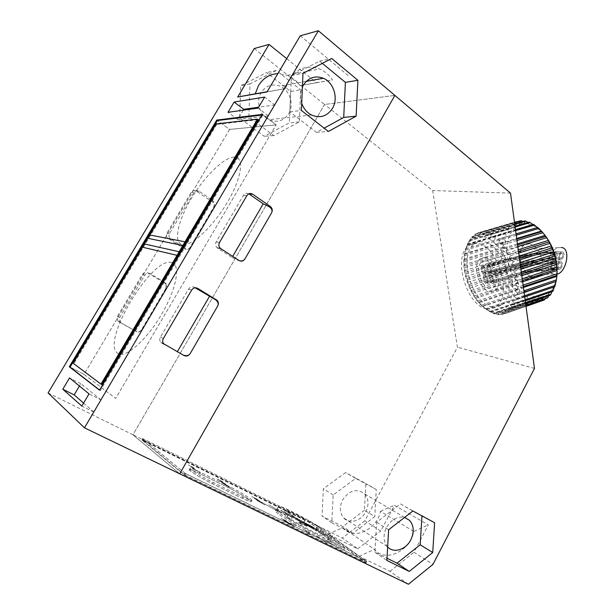 <?xml version="1.0" encoding="UTF-8"?>
<svg xmlns="http://www.w3.org/2000/svg" width="615" height="615" viewBox="0 0 615 615"><rect width="100%" height="100%" fill="white"/><g stroke="black" fill="none" stroke-linecap="round" stroke-linejoin="round"><path stroke-width="0.46" stroke-dasharray="3.08 2.31" d="M529.038 243.801C540.016 244.055 547.888 269.8 538.863 275.889L533.52 277.304C522.519 276.389 515.155 251.281 524.126 245.201L529.038 243.801M484.928 257.362C495.498 257.839 503.624 284.299 495.067 290.318L489.955 291.648C479.362 290.472 471.743 264.719 480.238 258.692L484.928 257.362M556.713 277.288C553.846 291.741 546.996 298.352 536.165 297.114C523.081 294.831 510.112 276.589 507.521 257.631C504.754 238.658 513.087 222.384 526.309 223.391L533.474 225.428L542.161 231.924M491.008 311.398L492.923 311.913C505.584 314.834 515.039 299.459 512.034 278.411C509.22 257.385 494.56 237.436 481.868 236.468C472.651 236.229 466.854 242.218 464.479 254.441C460.412 275.466 474.742 306.639 491.008 311.398L494.66 313.927L494.229 312.874L535.288 298.782L532.405 300.95L531.329 300.627L531.275 297.622L528.185 299.359L527.116 298.813L527.286 295.584L524.026 296.876L522.981 296.115L523.403 292.74L520.013 293.578L519.022 292.609L519.713 289.158L516.239 289.534L515.324 288.397L516.3 284.922L512.779 284.845L511.957 283.569L513.233 280.148L509.712 279.633L509.005 278.234L510.581 274.928L507.106 274.006L506.522 272.522L508.405 269.393L505.015 268.086L504.569 266.549L506.745 263.658L503.485 262.013L503.185 260.453L505.638 257.846L502.547 255.909L502.401 254.372L505.123 252.096L502.224 249.921L502.24 248.422L505.192 246.53L502.524 244.163L502.709 242.756L505.868 241.272L503.462 238.789L503.8 237.49L507.137 236.444L505.007 233.908L505.499 232.754L508.974 232.17L507.144 229.649L507.775 228.672L511.349 228.549L509.827 226.112L510.588 225.344L514.209 225.69L513.002 223.406L513.879 222.861L517.499 223.66L516.6 221.608L517.576 221.3M514.709 223.875L485.742 232.339L482.806 234.73L482.706 232.063L481.691 232.093L479.047 234.845L521.136 222.53L518.107 221.477M521.136 222.53L520.536 220.77M482.806 234.73L525.049 222.346L523.104 221.423M464.479 254.441L466.939 245.201L469.514 239.919L469.737 240.811L471.444 237.352L472.166 236.583L472.435 237.944L475.295 234.107L475.556 235.937L477.901 232.877L478.839 232.585L479.047 234.845M464.84 253.172L464.732 253.672L505.868 241.272M494.091 313.742L486.488 309.622L479.031 302.734L475.656 298.352L469.952 288.058L469.729 286.036L467.746 282.377L467.6 279.979L466.032 276.496L465.686 272.184L464.848 270.562L464.817 265.98L464.225 264.688L464.732 253.672M485.742 232.339L486.811 232.57L514.778 224.383M515.139 227.035L491.047 234.123L489.963 233.631L515.032 226.258M515.631 230.663L495.313 236.69L494.229 235.945L515.493 229.649M516.254 235.207L499.495 240.227L498.442 239.235L516.085 233.969M516.984 240.55L503.477 244.647L502.486 243.44L516.792 239.12M517.807 246.561L507.144 249.836L506.245 248.445L517.592 244.97M518.706 253.08L510.404 255.663L509.62 254.126L518.468 251.381M519.637 259.922L513.148 261.975L512.503 260.329L519.398 258.162M520.598 266.895L515.316 268.586L514.824 266.879L520.351 265.119M521.535 273.806L516.838 275.328L516.515 273.606L521.297 272.061M522.45 280.44L517.676 282.008L517.53 280.317L522.22 278.779M523.296 286.613L517.807 288.443L517.845 286.836L523.081 285.091M524.049 292.163L517.246 294.454L517.453 292.971L523.865 290.818M524.703 296.937L516 299.897L516.377 298.575L524.549 295.8M525.233 300.82L514.117 304.625L514.655 303.495L525.11 299.92M525.633 303.718L511.665 308.53L512.341 307.615L525.548 303.08M525.856 305.363L509.205 311.105L525.84 305.209M509.205 311.105L525.887 305.586M526.002 306.393L505.33 313.542L525.986 306.285M501.625 314.557L540.608 301.25L501.625 314.557L498.019 313.212L539.217 299.036L539.601 301.427M497.689 314.565L498.704 314.657L536.58 301.588L535.527 301.519L497.689 314.565L494.229 312.874M494.66 313.927L532.405 300.95M493.614 313.581L531.329 300.627M490.555 312.228L528.185 299.359M489.509 311.651L527.116 298.813M486.488 309.622L524.026 296.876M485.473 308.822L522.981 296.115M482.552 306.185L520.013 293.578M481.576 305.186L519.022 292.609M478.831 302.003L516.239 289.534M477.924 300.827L515.324 288.397M475.403 297.168L512.779 284.845M474.588 295.853L511.957 283.569M472.351 291.81L509.712 279.633M471.636 290.372L509.005 278.234M469.729 286.036L507.106 274.006M469.137 284.514L506.522 272.522M467.6 279.979L505.015 268.086M467.139 278.411L504.569 266.549M466.001 273.775L503.485 262.013M465.686 272.184L503.185 260.453M464.978 267.548L502.547 255.909M464.817 265.98L502.401 254.372M464.556 261.444L502.224 249.921M464.548 259.93L502.24 248.422M464.74 255.602L502.524 244.163M464.886 254.164L502.709 242.756M465.54 250.144L503.462 238.789M465.839 248.829L503.8 237.49M466.939 245.201L505.007 233.908M467.392 244.04L505.499 232.754M468.922 240.903L507.144 229.649M469.514 239.919L507.775 228.672M471.444 237.352L509.827 226.112M472.166 236.583L510.588 225.344M474.457 234.653L513.002 223.406M475.295 234.107L513.879 222.861M477.901 232.877L516.6 221.608M478.839 232.585L514.478 222.2M481.691 232.093L514.524 222.522M482.706 232.063L514.555 222.768M498.704 314.657L498.019 313.212M502.593 314.396L501.625 312.597L542.968 298.352L543.452 300.351M505.33 313.542L501.625 312.597M506.222 313.12L504.946 311.021L546.451 296.73L546.92 298.091M508.705 311.521L504.946 311.021M509.504 310.844L507.898 308.507L549.564 294.201L550.094 295.3M511.665 308.53L507.898 308.507M512.341 307.615L510.404 305.101L552.232 290.81L552.708 291.418M514.117 304.625L510.404 305.101M514.655 303.495L512.387 300.889L554.738 286.736M516 299.897L512.387 300.889M516.377 298.575L513.786 295.953L524.095 292.486M517.246 294.454L513.786 295.953M517.453 292.971L514.555 290.426L523.411 287.474M517.807 288.443L514.555 290.426M517.845 286.836L514.663 284.453L522.635 281.824M517.676 282.008L514.663 284.453M517.53 280.317L514.109 278.18L521.797 275.674M516.838 275.328L514.109 278.18M516.515 273.606L512.902 271.784L520.913 269.209M515.316 268.586L512.902 271.784M514.824 266.879L511.065 265.442L520.006 262.605M513.148 261.975L511.065 265.442M512.503 260.329L508.659 259.322L519.106 256.055M510.404 255.663L508.659 259.322M509.62 254.126L505.745 253.603L518.245 249.736M507.144 249.836L505.745 253.603M506.245 248.445L502.401 248.429L517.438 243.84M503.477 244.647L502.401 248.429M502.486 243.44L498.727 243.94L516.708 238.512M499.495 240.227L498.727 243.94M498.442 239.235L516.077 233.9M495.313 236.69L494.821 240.25M494.229 235.945L490.801 237.452L533.282 224.859L532.821 224.513M491.047 234.123L490.801 237.452M489.963 233.631L486.757 235.599L529.131 223.122L528.016 222.446M486.811 232.57L486.757 235.599M525.049 222.346L524.726 220.946M529.131 223.122L529.069 222.138M533.282 224.859L533.443 224.337M552.232 290.81L551.886 291.695M549.564 294.201L548.788 295.754M546.451 296.73L544.998 298.982M542.968 298.352L540.608 301.25M539.217 299.036L536.58 301.588M535.288 298.782L535.527 301.519M475.556 235.937L517.499 223.66M472.435 237.944L514.209 225.69M469.737 240.811L511.349 228.549M467.531 244.455L508.974 232.17M465.847 248.783L507.137 236.444M464.187 259.023L505.192 246.53M464.225 264.688L505.123 252.096M464.848 270.562L505.638 257.846M466.032 276.496L506.745 263.658M467.746 282.377L508.405 269.393M469.952 288.058L510.581 274.928M472.612 293.424L513.233 280.148M475.656 298.352L516.3 284.922M479.031 302.734L519.713 289.158M482.652 306.462L523.403 292.74M486.457 309.445L527.286 295.584M490.34 311.605L531.275 297.622M286.713 58.679L316.418 82.656L299.997 85.646C296.714 80.88 292.555 77.452 287.52 75.353L277.872 73.616M299.997 85.646L332.5 79.973C329.087 74.869 324.743 71.186 319.485 68.934C306.985 64.606 296.822 68.196 288.996 79.689L285.506 88.56L267.033 91.935M288.673 113.66C294.37 104.565 289.834 89.975 279.956 86.131C272.23 83.44 265.98 85.57 261.214 92.519C255.632 101.367 259.722 115.451 268.978 119.702C277.111 122.992 283.676 120.978 288.673 113.66M316.418 82.656L332.5 79.973M300.266 35.77L349.697 76.837M254.287 48.523L324.566 104.481L394.868 95.402L324.566 104.481L132.948 434.79L48.085 392.939M301.711 103.266C299.905 97.6 300.135 92.158 302.403 86.93M408.452 584.25L390.002 571.358L359.083 556.337L327.88 534.166L357.73 548.811L342.255 538.01L132.948 434.79L179.749 473.827L132.948 434.79L324.566 104.481L432.66 190.542L457.429 347.168L364.826 520.851L380.77 531.029L394.415 505.269L428.294 524.887L413.995 552.255L432.975 564.37M141.465 329.794C140.02 331.793 138.206 332.315 136.023 331.377L118.856 321.776L117.734 320.83L117.473 316.31L142.403 274.382C143.856 272.407 145.678 271.93 147.846 272.952L165.304 283.569C166.565 285.022 166.75 286.628 165.858 288.397L141.465 329.794C140.089 331.8 138.667 332.523 137.191 331.962L136.023 331.377M189.904 247.584C188.505 249.506 186.76 249.951 184.669 248.914L167.749 238.189C166.288 236.667 166.027 234.961 166.972 233.062L191.196 192.326C192.61 190.419 194.355 190.02 196.439 191.134L212.521 201.958C214.228 203.465 214.589 205.256 213.613 207.34L189.904 247.584C188.582 249.498 187.283 250.044 185.991 249.198L184.669 248.914M290.641 91.451L289.365 122.846L264.273 136.322L239.65 118.057L240.742 85.708L266.656 72.585L290.641 91.451L300.666 89.782L299.321 121.855L273.821 135.6L248.829 116.927L249.99 83.871L276.335 70.487L300.666 89.782M299.321 121.855L289.365 122.846M276.335 70.487L266.656 72.585M249.99 83.871L240.742 85.708M248.829 116.927L239.65 118.057M273.821 135.6L264.273 136.322M322.329 63.353L319.615 61.123L291.364 75.645L289.896 111.884L316.456 132.379L324.136 128.166M291.364 75.645L302.972 73.339M319.615 61.123L331.739 58.494M316.456 132.379L328.387 131.479M289.896 111.884L301.404 110.462M165.858 288.397L166.265 283.876L163.759 281.801L134.939 330.639L121.094 322.898L119.963 321.937L119.702 317.386L144.794 275.151C146.262 273.152 148.092 272.676 150.275 273.706L163.759 281.801M134.939 330.639L137.191 331.962M213.613 207.34C214.658 205.279 214.75 203.527 213.882 202.074L212.06 199.967L184.054 247.422L170.309 238.682C168.833 237.152 168.579 235.43 169.532 233.516L193.91 192.487C195.332 190.565 197.084 190.166 199.183 191.288L212.06 199.967M184.054 247.422L185.991 249.198M195.224 287.797L194.609 287.42C192.195 286.275 190.173 286.836 188.536 289.096L160.438 337.12C159.485 338.942 159.569 340.656 160.7 342.255L184.039 355.539M183.424 355.193L182.517 354.77M248.844 193.833C246.638 192.826 244.808 193.348 243.363 195.401L216.173 241.864C215.104 244.04 215.381 245.985 216.987 247.699L232.055 257.485L232.685 256.401M239.927 260.945L232.055 257.485M267.141 91.75L285.506 88.56M99.599 390.01L100.33 390.579L262.982 114.905L276.15 124.86L229.633 129.434L217.426 120.54L229.633 129.434L84.047 374.343L115.674 398.412L276.15 124.86L229.633 129.434L84.047 374.343L115.674 398.412L276.15 124.86L262.282 114.382M100.33 390.579L99.515 390.164M84.047 374.343L70.064 367.14L84.047 374.343M83.586 403.086L93.903 412.058L101.044 399.927L89.037 393.869M93.903 412.058L81.818 406.069M101.044 399.927L80.834 383.66L79.443 386.012M80.834 383.66L69.549 377.918M243.309 110.162L237.751 119.525L268.363 115.851L274.805 104.911L264.627 97.085M268.363 115.851L258.115 108.086M237.751 119.525L228.004 112.314M274.805 104.911L258.638 107.21M303.702 522.881L303.787 522.266L319.885 531.714L315.633 529.892L319.685 532.598C322.006 534.281 322.852 535.181 322.214 535.304C320.561 536.165 294.531 522.373 286.874 516.554C284.807 515.016 284.084 514.209 284.722 514.117C287.174 514.424 293.501 517.346 303.702 522.881L305.617 518.906L321.714 528.323L317.478 526.478L321.53 529.161C323.867 530.83 324.72 531.714 324.097 531.821C322.475 532.605 296.476 518.799 288.789 513.048C286.713 511.534 285.983 510.734 286.605 510.665C289.035 511.011 295.346 513.956 305.547 519.49M315.633 529.892L317.478 526.478M303.787 522.266L305.617 518.906M319.885 531.714L321.714 528.323M304.417 524.303L308.215 526.525L302.495 525.033L298.636 522.773L304.417 524.303L304.794 523.619L308.584 525.84L308.215 526.525M302.357 522.612L311.567 526.909L313.627 529.231L302.357 522.612L302.726 521.927L311.936 526.232L311.567 526.909M312.635 528.569L303.871 523.419L311.044 526.763L312.635 528.569L313.004 527.885L304.24 522.735L303.871 523.419M304.24 522.735L311.413 526.086L311.044 526.763M311.936 526.232L313.996 528.546L302.726 521.927M313.996 528.546L313.627 529.231M311.413 526.086L313.004 527.885M298.636 522.773L299.021 522.074L304.794 523.619M299.021 522.074L302.872 524.334L302.495 525.033M302.872 524.334L308.584 525.84M560.626 261.244C563.386 263.574 563.163 266.249 559.957 269.27L559.05 269.37C556.068 266.971 556.298 264.289 559.742 261.337L560.626 261.244C563.386 263.574 563.163 266.249 559.957 269.27L559.05 269.37C556.068 266.971 556.298 264.289 559.742 261.337L560.626 261.244M490.901 275.097C494.03 277.142 494.829 279.794 493.284 283.046L492.1 283.346C488.979 281.278 488.195 278.626 489.74 275.389L490.901 275.097C494.03 277.142 494.829 279.794 493.284 283.046L492.1 283.346C488.979 281.278 488.195 278.626 489.74 275.389L490.901 275.097M562.548 251.796C565.116 254.118 564.57 256.77 560.903 259.753L560.027 259.838C557.275 257.408 557.843 254.756 561.733 251.873L562.548 251.796C565.116 254.118 564.57 256.77 560.903 259.753L560.027 259.838C557.275 257.408 557.843 254.756 561.733 251.873L562.548 251.796M488.625 265.349C491.769 267.387 492.554 270.054 490.993 273.337L489.832 273.637C486.703 271.584 485.919 268.916 487.487 265.649L488.625 265.349C491.769 267.387 492.554 270.054 490.993 273.337L489.832 273.637C486.703 271.584 485.919 268.916 487.487 265.649L488.625 265.349M555.737 252.434C558.274 254.741 557.767 257.37 554.215 260.329L553.362 260.422C550.625 258.008 551.148 255.371 554.93 252.504L555.737 252.434C558.274 254.741 557.767 257.37 554.215 260.329L553.362 260.422C550.625 258.008 551.148 255.371 554.93 252.504L555.737 252.434M482.837 265.88C485.927 267.909 486.711 270.554 485.174 273.798L484.043 274.09C480.961 272.045 480.184 269.401 481.73 266.172L482.837 265.88C485.927 267.909 486.711 270.554 485.174 273.798L484.043 274.09C480.961 272.045 480.184 269.401 481.73 266.172L482.837 265.88M553.969 261.813C556.706 264.135 556.537 266.787 553.438 269.777L552.554 269.877C549.587 267.494 549.772 264.842 553.108 261.905L553.969 261.813C556.706 264.135 556.537 266.787 553.438 269.777L552.554 269.877C549.587 267.494 549.772 264.842 553.108 261.905L553.969 261.813M485.097 275.535C488.179 277.573 488.963 280.202 487.449 283.415L486.296 283.707C483.221 281.647 482.444 279.018 483.967 275.82L485.097 275.535C488.179 277.573 488.963 280.202 487.449 283.415L486.296 283.707C483.221 281.647 482.444 279.018 483.967 275.82L485.097 275.535M489.455 288.25C480.915 287.359 474.811 266.456 481.753 261.798L485.435 260.822C493.96 261.267 500.387 282.616 493.407 287.274L489.455 288.25M557.866 273.998L554.861 274.313C543.599 273.283 546.704 249.659 558.789 247.722L561.364 247.514M285.16 510.381L278.395 506.752L278.572 506.168C282.854 505.153 338.127 536.303 332.138 536.395C330.17 537.226 303.833 523.826 288.535 514.132L292.825 515.931L285.16 510.381L283.254 513.848L276.489 510.227L276.681 509.612C281.047 508.459 336.328 539.655 330.263 539.893C328.249 540.808 301.873 527.439 286.59 517.684L290.895 519.467L283.254 513.848M492.185 306.87C472.043 304.048 457.975 255.709 474.065 244.224C476.54 242.233 479.4 241.395 482.637 241.71C502.686 242.003 518.591 292.878 502.263 304.34C499.334 306.77 495.974 307.615 492.185 306.87M486.603 308.761C466.562 305.87 452.44 257.385 468.399 245.915C470.859 243.917 473.704 243.086 476.925 243.417C496.859 243.755 512.833 294.816 496.613 306.255C493.714 308.684 490.378 309.522 486.603 308.761M365.756 511.934C369.092 504.869 368.685 498.827 364.526 493.822C356.762 488.149 349.458 490.163 342.601 499.872C339.296 506.783 339.603 512.741 343.524 517.753C349.112 524.434 361.136 521.166 365.756 511.934M387.65 546.95L387.335 546.612C383.253 541.285 382.984 534.865 386.512 527.347C391.332 519.437 397.359 516.123 404.593 517.407M366.01 562.84L184.192 474.934L141.957 440.002L309.606 522.596L366.01 562.84L366.763 561.418L185.092 473.335L184.192 474.934M534.489 368.423L457.429 347.168M357.73 548.811L380.77 531.029M364.826 520.851L342.255 538.01M510.496 193.11L432.66 190.542M364.457 510.235L342.839 526.548L322.029 516.108L323.329 488.787L345.569 472.581L365.879 483.582L364.457 510.235L374.766 516.623L352.849 533.32L331.793 522.781L333.161 494.952L355.708 478.37L376.257 489.494L374.766 516.623M376.257 489.494L365.879 483.582M355.708 478.37L345.569 472.581M333.161 494.952L323.329 488.787M331.793 522.781L322.029 516.108M352.849 533.32L342.839 526.548M421.967 515.908L400.496 503.931L376.603 522.22L374.942 552.262L387.004 558.228M376.603 522.22L388.634 529.769M400.496 503.931L412.88 510.996M421.99 515.547L434.613 522.742M374.942 552.262L386.881 560.419M390.002 571.358L413.995 552.255M327.88 534.166L342.655 527.747L374.558 549.433C385.328 562.956 409.959 551.225 413.826 531.46L428.294 524.887M359.083 556.337L374.481 549.341M342.655 527.747L342.732 527.831C353.164 540.785 376.857 530.007 380.477 511.319L413.826 531.46M380.477 511.319L394.415 505.269M185.092 473.335L142.765 438.603L310.298 521.328L366.763 561.418M310.298 521.328L309.606 522.596M142.765 438.603L141.957 440.002M292.825 515.931L290.895 519.467M288.535 514.132L286.59 517.684M278.395 506.752L276.489 510.227M489.609 272.084L490.332 271.899C491.308 269.847 490.816 268.186 488.856 266.91L488.141 267.095C487.157 269.139 487.649 270.808 489.609 272.084C487.649 270.808 487.157 269.139 488.141 267.095L488.856 266.91C490.816 268.186 491.308 269.847 490.332 271.899L489.609 272.084M560.442 258.323L560.98 258.269C563.302 256.417 563.648 254.764 562.018 253.303L561.503 253.349C559.096 255.164 558.743 256.816 560.442 258.323C558.743 256.824 559.096 255.164 561.503 253.349L562.018 253.303C563.648 254.764 563.302 256.417 560.98 258.269L560.442 258.323M483.821 272.553L484.52 272.376C485.481 270.346 484.997 268.694 483.059 267.425L482.368 267.602C481.407 269.624 481.891 271.276 483.821 272.553C481.891 271.276 481.407 269.624 482.368 267.602L483.059 267.425C484.997 268.694 485.481 270.346 484.52 272.376L483.821 272.553M553.746 258.915L554.276 258.861C556.521 257.024 556.844 255.379 555.23 253.926L554.722 253.972C552.385 255.779 552.062 257.424 553.746 258.915C552.055 257.424 552.385 255.779 554.722 253.972L555.23 253.926C556.844 255.379 556.521 257.024 554.276 258.861L553.746 258.915M491.877 281.801L492.615 281.616C493.576 279.587 493.084 277.926 491.124 276.642L490.401 276.827C489.432 278.856 489.924 280.509 491.877 281.801C489.924 280.509 489.432 278.856 490.401 276.827L491.124 276.642C493.084 277.926 493.576 279.587 492.615 281.616L491.877 281.801M559.281 267.84L559.85 267.779C561.879 265.903 562.018 264.227 560.265 262.766L559.712 262.82C557.59 264.673 557.444 266.349 559.281 267.84C557.444 266.349 557.59 264.681 559.712 262.82L560.265 262.766C562.018 264.227 561.879 265.903 559.85 267.779L559.281 267.84M486.073 282.177L486.788 282.001C487.741 279.986 487.249 278.349 485.32 277.065L484.612 277.25C483.659 279.248 484.151 280.894 486.073 282.177C484.151 280.894 483.659 279.248 484.612 277.25L485.32 277.065C487.249 278.349 487.741 279.986 486.788 282.001L486.073 282.177M552.754 268.363L553.3 268.301C555.268 266.441 555.376 264.781 553.638 263.328L553.093 263.381C551.04 265.219 550.925 266.879 552.754 268.363C550.925 266.879 551.04 265.219 553.093 263.381L553.638 263.328C555.376 264.781 555.268 266.441 553.3 268.301L552.754 268.363M325.927 536.957L339.488 543.906L325.927 536.957M320.43 533.313L318.301 531.983L328.748 536.741L320.43 533.313M311.044 527.639L308.499 526.171L311.997 526.717L314.503 528.162L311.044 527.639L308.499 526.179L311.99 526.724L314.496 528.17L311.044 527.639M297.914 520.351L296.146 517.976L298.706 519.344L300.512 521.743L297.914 520.344L296.146 517.968L298.706 519.337L300.512 521.743L297.914 520.344M281.163 510.319L290.303 516.439L281.17 510.312M280.171 511.78L269.086 504.8L280.171 511.772M276.373 510.442L261.706 502.278L276.373 510.442M296.761 525.502L292.694 524.887L289.942 523.304L294.062 523.934L296.768 525.494L292.694 524.879L289.949 523.296L294.062 523.934L296.768 525.494M308.069 531.729L310.206 534.566L307.385 533.059L305.294 530.245L308.069 531.721L310.214 534.558L307.385 533.051L305.294 530.238L308.069 531.721M316.11 535.834L326.434 542.784M326.427 542.791L316.11 535.842M338.596 548.18L324.728 539.809L338.604 548.173M329.809 541.561L344.869 549.956L329.801 541.569M330.662 540.877L345.046 548.572L330.662 540.877M257.278 499.303L251.85 496.543L259.407 500.879L251.85 496.543L257.393 499.58L254.31 498.396L259.399 500.887L254.733 498.504L258.346 500.095L252.996 497.197L257.278 499.311M259.968 501.31L255.517 499.295L262.067 502.878L259.584 501.017L255.517 499.288L262.075 502.87L259.968 501.302M257.078 500.064L259.115 501.225L257.078 500.064M257.085 500.472L264.473 504.669L257.093 500.464M286.598 521.151L280.894 518.276L286.798 521.505L283.7 520.375L289.019 522.958L282.116 518.975L286.19 520.844M286.183 520.851L280.894 518.276L286.798 521.505L283.692 520.382L289.012 522.958L284.099 520.467L287.812 522.058L282.116 518.975L286.598 521.159M249.621 499.88C251.135 501.041 251.62 501.655 251.074 501.74C250.051 501.763 247.13 500.61 242.31 498.288L212.436 483.744C201.005 478.247 186.806 469.376 189.589 469.522C190.811 469.545 194.063 470.836 199.345 473.404L228.503 487.664C237.498 492.177 244.539 496.251 249.621 499.88M250.297 498.665C251.812 499.81 252.296 500.426 251.758 500.502C250.743 500.525 247.822 499.365 243.002 497.035L213.151 482.475C201.728 476.963 187.521 468.107 190.296 468.276C191.511 468.299 194.763 469.606 200.044 472.174L229.18 486.457C238.174 490.97 245.208 495.044 250.297 498.665M279.041 512.718C276.097 510.527 275.082 509.366 276.012 509.235C279.072 508.344 314.965 527.339 327.088 536.219C330.578 538.732 331.862 540.085 330.932 540.278C328.625 541.607 290.065 521.166 279.041 512.718M278.38 513.917C275.443 511.711 274.436 510.542 275.366 510.412C278.449 509.481 314.35 528.47 326.457 537.379C329.947 539.901 331.231 541.262 330.293 541.469C327.964 542.837 289.388 522.396 278.38 513.917M184.023 474.449L142.749 440.125L309.176 522.143L365.725 562.348L185.061 475.049L184.023 474.449L184.8 473.096L143.003 438.795L142.311 439.986M142.749 440.125L143.433 438.933L309.76 521.059L309.176 522.143M143.433 438.933L143.003 438.795M184.8 473.096L185.83 473.696L185.061 475.049M365.548 562.348L366.186 561.134L185.83 473.696M366.186 561.134L365.725 562.348M310.029 522.635L310.613 521.551L366.371 561.134M310.613 521.551L309.76 521.059M190.581 471.075L189.581 469.529C190.804 469.553 194.063 470.844 199.345 473.412L228.503 487.664C239.427 492.953 253.595 501.748 251.074 501.74C250.051 501.763 247.13 500.61 242.31 498.288L212.436 483.744C202.704 478.885 195.416 474.665 190.581 471.075M190.581 471.067L189.589 469.522C190.811 469.545 194.063 470.836 199.345 473.404L228.496 487.672C239.419 492.961 253.588 501.755 251.074 501.748C250.051 501.771 247.122 500.618 242.302 498.296L212.429 483.751C202.712 478.877 195.424 474.657 190.581 471.067M230.917 488.064L229.91 487.487L230.909 488.072M194.263 468L188.436 464.955L194.271 467.992M190.773 466.062L193.771 467.877L190.781 466.055M194.786 469.122L190.519 466.693M190.512 466.7L194.778 469.13M198.929 471.682L192.318 468.115L194.132 469.553L198.929 471.682L192.318 468.115L194.132 469.553M194.125 469.56L198.929 471.69M200.382 472.82L199.368 472.235L200.375 472.827M222.668 481.768L217.057 478.916L220.362 481.03L222.338 481.499L217.057 478.908L220.37 481.022L222.676 481.76M219.901 480.407L218.002 479.469L219.901 480.4M225.667 484.043L219.978 481.068L225.674 484.036M222.223 482.122L225.221 483.944L222.223 482.122M227.996 485.827L221.638 482.429L228.642 486.534L224.89 484.928L229.61 487.065L223.937 484.013L227.573 485.519L221.638 482.429L227.058 485.32L223.499 483.859M223.491 483.867L229.603 487.072L223.929 484.02L227.988 485.835M264.827 504.938L264.173 504.615L264.834 504.93M290.08 523.749L284.338 520.851L290.072 523.757M291.187 524.572L285.437 521.674L291.295 525.002L287.72 523.38L292.625 525.64L285.437 521.674L291.295 525.002L287.72 523.38M287.712 523.388L293.063 525.986L287.205 522.65L291.179 524.58M294.193 526.809L293.117 526.194L294.185 526.817M234.046 157.071C223.722 157.409 204.072 176.959 190.942 199.145C177.697 221.315 173.153 242.702 182.347 244.593C191.311 246.853 213.082 226.766 227.55 201.974C242.156 177.197 244.578 156.371 234.046 157.071M171.723 262.574C152.097 255.494 99.538 343.654 118.026 353.464C125.514 358.568 146.401 340.333 161.476 314.503C176.666 288.743 180.887 264.496 171.723 262.574M262.982 114.905L261.89 115.043M258.169 119.664L216.757 124.391L216.103 123.915M216.757 124.391L73.869 363.611L73.131 363.227M73.869 363.611L101.79 384.529M165.827 283.4L164.574 282.992M150.275 273.706L147.846 272.952M144.794 275.151L142.403 274.382M119.702 317.386L117.473 316.31M121.094 322.898L118.856 321.776M213.82 201.997L212.413 201.889M199.183 191.288L196.439 191.134M193.91 192.487L191.196 192.326M169.532 233.516L166.972 233.062M170.824 239.074L168.264 238.574M160.438 337.12L163.352 338.527M161.945 343.324L164.858 344.784M188.536 289.096L191.657 290.096M194.609 287.42L195.801 287.789M216.173 241.864L219.501 242.464M217.556 248.137L220.885 248.783M243.363 195.401L246.884 195.608M237.352 260.16L239.081 260.529M243.002 497.035L242.31 498.288M213.151 482.475L212.436 483.744M200.044 472.174L199.345 473.404M229.18 486.457L228.503 487.664M495.067 290.318L538.863 275.889M533.474 225.428L531.706 223.699M480.238 258.692L524.126 245.201M287.52 75.353L319.485 68.934M306.285 81.365L279.956 86.131M311.405 114.974L268.978 119.702M166.265 283.876L165.304 283.569M119.963 321.937L117.734 320.83M213.882 202.074L212.521 201.958M170.309 238.682L167.749 238.189M160.7 342.255L163.613 343.708M216.987 247.699L220.316 248.345M284.722 514.117L286.605 510.665M322.214 535.304L324.097 531.821M559.957 269.27C542.891 268.048 517.177 276.143 493.284 283.046L521.666 274.982L537.433 271.269L549.91 269.493L559.957 269.27M560.903 259.753C541.969 258.115 515.977 266.295 490.993 273.337L520.528 265.134L536.926 261.452L550.487 259.761L560.903 259.753M554.215 260.337C546.089 260.03 537.756 260.691 529.223 262.321L509.358 267.033L485.174 273.798L509.251 267.064L528.293 262.497L541.431 260.568L554.215 260.337M553.438 269.785C536.249 268.64 510.98 276.665 487.449 283.415L515.585 275.443L531.229 271.769L543.545 270.008L553.438 269.785M481.753 261.798L515.647 252.704L531.96 249.283L548.034 247.561L558.789 247.722M474.065 244.224L468.399 245.915M404.562 517.43L364.526 493.822M387.335 546.612L343.524 517.753M502.263 304.34L496.613 306.255M342.732 527.831L374.558 549.433M278.572 506.168L276.681 509.612M332.138 536.395L330.263 539.893M493.407 287.274C515.678 281.278 534.573 273.567 557.075 273.952M553.108 261.898C533.067 260.898 508.098 269.124 483.967 275.82L514.079 267.448L530.945 263.666C534.466 262.943 544.952 261.644 553.108 261.898M554.93 252.504C531.483 252.919 507.083 257.47 481.73 266.172L512.333 257.846L529.477 254.118C533.182 253.342 545.52 251.935 554.93 252.504M561.733 251.873C537.679 252.242 512.933 256.832 487.487 265.649L518.307 257.255L535.557 253.488C539.378 252.68 552.07 251.243 561.733 251.873M559.742 261.329C551.609 261.167 543.383 261.882 535.065 263.489L515.309 268.202L489.74 275.389L532.183 264.066C537.418 262.866 549.795 261.029 559.742 261.329M490.332 271.899L520.006 263.689L536.503 259.991L550.61 258.254L560.98 258.277L550.61 258.254L536.503 259.991L520.006 263.689L490.332 271.899M488.141 267.095L518.522 258.784L535.511 255.033L551.286 253.219L561.503 253.349L551.286 253.219L535.511 255.033L518.522 258.784L488.141 267.095M484.52 272.376L514.009 264.235L530.414 260.568L544.175 258.869L554.276 258.869L544.175 258.869L530.414 260.568L514.009 264.235L484.52 272.376M482.368 267.602L512.595 259.353L529.492 255.64C532.951 254.902 545.359 253.426 554.722 253.972C545.359 253.426 532.951 254.902 529.492 255.64L512.595 259.353L482.368 267.602M492.615 281.616L521.466 273.444L537.525 269.708L550.502 267.94L559.85 267.786L550.502 267.94L537.525 269.708L521.466 273.444L492.615 281.616M490.401 276.827L520.29 268.463L537.003 264.665C539.901 264.027 551.217 262.528 559.712 262.82C551.217 262.528 539.901 264.027 537.003 264.665L520.29 268.463L490.401 276.827M486.788 282.001L515.332 273.936L531.214 270.239L543.76 268.501L553.3 268.301L543.76 268.501L531.214 270.239L515.332 273.936L486.788 282.001M484.612 277.25L514.317 268.963L530.93 265.196C533.797 264.573 544.805 263.112 553.093 263.381C544.805 263.112 533.797 264.573 530.93 265.196L514.317 268.963L484.612 277.25M251.758 500.502L251.074 501.748M275.366 510.412L276.012 509.235M330.293 541.469L330.932 540.278M190.296 468.276L189.589 469.522M142.28 439.933L142.972 438.741M365.84 562.464L366.486 561.249"/><path stroke-width="0.92" d="M518.107 221.477L514.478 222.2M523.104 221.423L520.536 220.77L514.524 222.522M514.709 223.875L524.726 220.946L525.825 221.154L514.778 224.383M515.032 226.258L529.069 222.138L530.184 222.599L515.139 227.035M515.493 229.649L533.443 224.337L534.543 225.052L515.631 230.663M516.085 233.969L537.733 227.496L538.802 228.449L516.254 235.207M516.792 239.12L541.83 231.548L542.837 232.716L516.984 240.55M517.592 244.97L545.628 236.398L546.527 237.744L517.807 246.561M518.468 251.381L549.003 241.91L549.787 243.409L518.706 253.08M519.398 258.162L551.87 247.945L552.508 249.552L519.637 259.922M520.351 265.119L554.146 254.341L554.622 256.001L520.598 266.895M521.297 272.061L555.768 260.914L556.068 262.59L521.535 273.806M522.22 278.779L556.683 267.479L556.806 269.132L522.45 280.44M523.081 285.091L556.89 273.867L556.829 275.451L523.296 286.613M523.865 290.818L556.375 279.902L556.129 281.37L524.049 292.163M524.549 295.8L555.16 285.429L554.738 286.736L524.703 296.937M525.11 299.92L553.285 290.295L552.708 291.418L525.233 300.82M525.548 303.08L550.817 294.393L550.094 295.3L525.633 303.718M525.84 305.209L547.819 297.622L525.856 305.363M525.887 305.586L547.511 297.883M525.986 306.285L544.383 299.92L526.002 306.393M514.555 222.768L521.589 220.716M542.161 231.924C552.585 243.678 557.559 257.746 557.059 274.106L556.713 277.288M528.016 222.446L525.825 221.154M532.821 224.513L530.184 222.599M516.077 233.9L537.402 227.527L534.543 225.052M516.708 238.512L541.377 231.071L538.802 228.449M541.377 231.071L541.83 231.548M517.438 243.84L545.09 235.399L542.837 232.716M545.09 235.399L545.628 236.398M518.245 249.736L548.449 240.404L546.527 237.744M548.449 240.404L549.003 241.91M519.106 256.055L551.355 245.954L549.787 243.409M551.355 245.954L551.87 247.945M520.006 262.605L553.723 251.904L552.508 249.552M553.723 251.904L554.146 254.341M520.913 269.209L555.499 258.085L554.622 256.001M555.499 258.085L555.768 260.914M521.797 275.674L556.621 264.327L556.068 262.59M556.621 264.327L556.683 267.479M522.635 281.824L557.067 270.462L556.806 269.132M557.067 270.462L556.89 273.867M523.411 287.474L556.829 276.327L556.829 275.451M556.829 276.327L556.375 279.902M524.095 292.486L556.129 281.37M555.922 281.762L555.16 285.429M554.299 286.882L553.285 290.295M551.886 291.695L550.817 294.393M548.788 295.754L547.819 297.622M544.998 298.982L544.383 299.92M277.872 73.616C269.654 74.115 263.212 78.082 258.523 85.516L255.24 93.818L267.141 91.75M302.403 86.93L303.31 85.178C308.453 77.582 315.141 75.284 323.367 78.274C333.868 82.533 338.581 98.5 332.446 108.424C327.072 116.412 320.054 118.595 311.405 114.974C306.854 112.537 303.625 108.632 301.711 103.266M269.055 44.426L254.287 48.523L48.085 392.939L84.478 427.825L318.362 30.75L300.266 35.77L267.033 91.935L237.682 97.024L269.055 44.426L286.713 58.679M318.362 30.75L394.868 95.402L179.749 473.827L84.478 427.825M258.115 108.086L264.627 97.085L234.123 102.052L228.004 112.314L258.115 108.086M81.818 406.069L89.037 393.869L69.549 377.918L62.807 389.218L81.818 406.069M99.515 390.164L262.282 114.382L216.78 120.063L69.318 366.755L99.515 390.164M271.63 212.759C272.745 210.368 272.36 208.316 270.485 206.602L252.727 194.232C250.42 192.956 248.475 193.418 246.884 195.608L219.501 242.464C218.425 244.647 218.694 246.607 220.316 248.345L239.081 260.529C241.395 261.698 243.332 261.175 244.908 258.961L271.63 212.759C272.614 210.376 271.638 208.277 268.709 206.463L270.485 206.602M217.748 305.916C218.763 303.887 218.579 302.05 217.18 300.389L197.769 288.397C195.347 287.243 193.31 287.812 191.657 290.096L163.352 338.527C162.391 340.372 162.475 342.094 163.613 343.708L184.039 355.539C186.476 356.585 188.513 355.954 190.143 353.648L217.748 305.916C218.717 303.956 218.11 301.98 215.927 299.989L217.18 300.389M302.972 73.339L301.404 110.462L328.387 131.479L356.123 116.181L357.899 80.296L331.739 58.494L302.972 73.339M324.136 128.166L343.716 117.419L345.399 82.372L322.329 63.353M345.399 82.372L357.899 80.296M343.716 117.419L356.123 116.181M215.927 299.989L195.224 287.797M190.143 353.648C188.767 355.624 186.522 356.139 183.424 355.193M209.431 296.445L177.304 351.765M232.685 256.401L263.228 203.811L248.844 193.833M263.228 203.811L268.709 206.463M244.908 258.961C244.024 260.429 242.364 261.091 239.927 260.945M255.24 93.818L237.682 97.024M261.89 115.043L217.426 120.54L70.064 367.14L69.318 366.755M217.426 120.54L216.78 120.063M79.443 386.012L74.161 394.892L83.586 403.086M74.161 394.892L62.807 389.218M258.638 107.21L243.817 109.316L243.309 110.162M243.817 109.316L234.123 102.052M404.593 517.407L409.628 520.421C413.957 525.733 414.333 532.229 410.774 539.901C405.931 549.725 393.615 553.608 387.65 546.95M408.452 584.25L179.749 473.827L394.868 95.402L510.496 193.11L534.489 368.423L432.975 564.37L408.452 584.25M412.88 510.996L388.634 529.769L386.881 560.419L409.229 571.435L432.722 552.539L434.613 522.742L412.88 510.996M387.004 558.228L397.029 563.186L420.191 544.775L421.967 515.908M420.191 544.775L432.722 552.539M397.029 563.186L409.229 571.435M561.364 247.514C570.866 247.745 566.884 270.877 557.866 273.998L557.075 273.952M70.064 367.14L99.599 390.01M142.457 247.184L216.103 123.915L257.47 119.141L258.169 119.664L101.79 384.529L100.983 384.114L177.043 255.333L142.457 247.184L73.131 363.227L100.983 384.114M257.47 119.141L177.043 255.333M195.801 287.789L197.769 288.397M214.72 299.205L216.365 299.736M249.167 194.04L252.727 194.232M268.524 206.371L270.362 206.517M183.047 245.539L147.946 238.336M185.023 241.818L149.753 234.976M179.349 251.796L144.571 243.994M557.059 274.106L556.836 275.774M323.367 78.274L306.285 81.365M409.628 520.421L404.562 517.43"/></g></svg>
